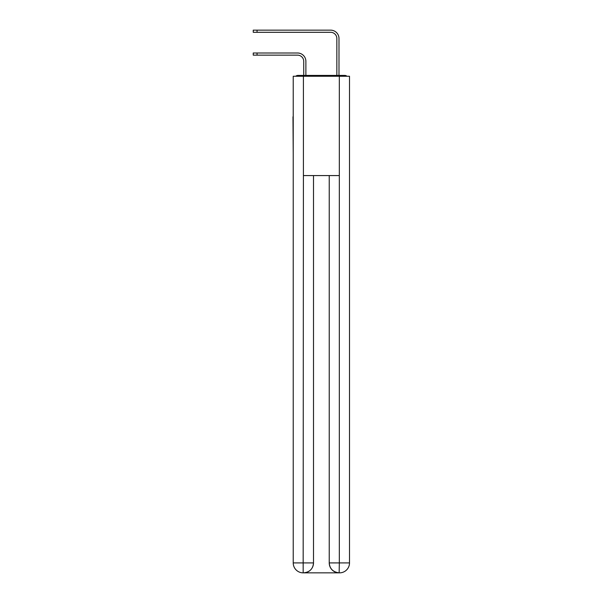 <?xml version="1.0" encoding="UTF-8"?>
<svg xmlns="http://www.w3.org/2000/svg" width="603" height="603" viewBox="0 0 603 603"><rect width="100%" height="100%" fill="white"/><g stroke="black" fill="none" stroke-linecap="round" stroke-linejoin="round"><path stroke-width="0.9" d="M349.506 153.72L349.506 83.862M293.224 116.809L293.224 83.862M292.975 116.809L293.224 153.72M346.974 76.249A3.309 3.309 0 0 0 344.788 75.42L297.942 75.42A3.309 3.309 0 0 0 295.749 76.249M297.942 75.42L303.731 75.42L303.731 61.355A6.211 6.211 0 0 0 297.528 55.144A6.211 6.211 0 0 1 303.731 61.355A6.211 6.211 0 0 0 297.528 55.144A6.211 6.211 0 0 1 303.731 61.355A6.211 6.211 0 0 0 297.528 55.144A6.211 6.211 0 0 1 303.731 61.355A6.211 6.211 0 0 0 297.528 55.144A6.211 6.211 0 0 1 303.731 61.355A6.211 6.211 0 0 0 297.528 55.144A6.211 6.211 0 0 1 303.731 61.355A6.211 6.211 0 0 0 297.528 55.144A6.211 6.211 0 0 1 303.731 61.355A6.211 6.211 0 0 0 297.528 55.144A6.211 6.211 0 0 1 303.731 61.355A6.211 6.211 0 0 0 297.528 55.144A6.211 6.211 0 0 1 303.731 61.355A6.211 6.211 0 0 0 297.528 55.144A6.211 6.211 0 0 1 303.731 61.355M305.887 75.42L305.887 61.355L305.887 75.42L305.887 61.355L305.887 75.42L305.887 61.355L305.887 75.42L305.887 61.355L305.887 75.42L305.887 61.355L305.887 75.42L305.887 61.355L305.887 75.42L305.887 61.355L305.887 75.42L305.887 61.355L305.887 75.42L305.887 61.355L305.887 75.42L308.45 75.42M334.273 75.42L336.843 75.42L336.843 38.509A6.211 6.211 0 0 0 330.632 32.298A6.211 6.211 0 0 1 336.843 38.509A6.211 6.211 0 0 0 330.632 32.298A6.211 6.211 0 0 1 336.843 38.509A6.211 6.211 0 0 0 330.632 32.298A6.211 6.211 0 0 1 336.843 38.509A6.211 6.211 0 0 0 330.632 32.298A6.211 6.211 0 0 1 336.843 38.509A6.211 6.211 0 0 0 330.632 32.298A6.211 6.211 0 0 1 336.843 38.509A6.211 6.211 0 0 0 330.632 32.298A6.211 6.211 0 0 1 336.843 38.509A6.211 6.211 0 0 0 330.632 32.298A6.211 6.211 0 0 1 336.843 38.509A6.211 6.211 0 0 0 330.632 32.298A6.211 6.211 0 0 1 336.843 38.509A6.211 6.211 0 0 0 330.632 32.298A6.211 6.211 0 0 1 336.843 38.509M338.992 75.42L338.992 38.509L338.992 75.42L338.992 38.509L338.992 75.42L338.992 38.509L338.992 75.42L338.992 38.509L338.992 75.42L338.992 38.509L338.992 75.42L338.992 38.509L338.992 75.42L338.992 38.509L338.992 75.42L338.992 38.509L338.992 75.42L338.992 38.509L338.992 75.42L344.788 75.42M303.407 76.249L293.224 76.249L293.224 562.916A9.934 9.934 0 0 0 303.158 572.85L303.407 175.571L339.323 175.571L339.323 76.249L303.407 76.249L303.407 175.571M339.323 76.249L349.506 76.249L349.506 562.916A9.934 9.934 0 0 1 339.572 572.85L339.391 572.85M293.224 562.916A9.934 9.934 0 0 0 303.158 572.85A9.934 9.934 0 0 1 293.224 562.916L313.5 562.916L313.5 175.571L313.5 562.916A9.934 9.934 0 0 1 303.573 572.85L303.399 572.85M329.23 562.916L339.323 562.916L339.157 572.85A9.934 9.934 0 0 1 329.23 562.916L329.23 175.571L329.23 562.916C329.735 568.772 333.044 572.081 339.157 572.85L303.573 572.85C309.708 572.209 313.025 568.9 313.5 562.916M253.245 52.996L257.051 52.996L257.051 55.144L253.245 55.144L253.245 52.996M257.051 55.144L297.528 55.144M305.887 61.355A8.359 8.359 0 0 0 297.528 52.996L257.051 52.996M253.245 30.15L257.051 30.15L257.051 32.298L253.245 32.298L253.245 30.15M338.992 38.509A8.359 8.359 0 0 0 330.632 30.15L257.051 30.15M257.051 32.298L330.632 32.298M339.323 175.571L339.323 562.916L349.506 562.916"/></g></svg>
